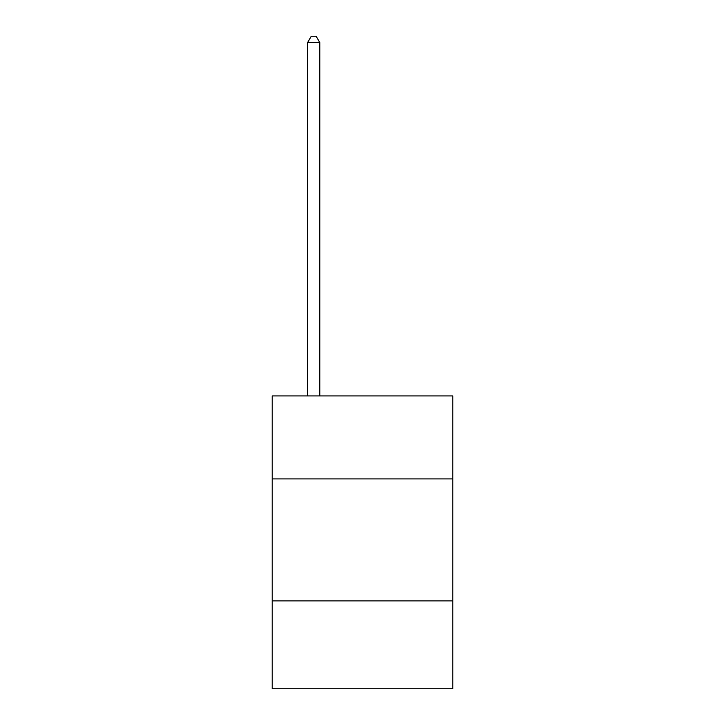 <?xml version="1.0" encoding="UTF-8"?>
<svg xmlns="http://www.w3.org/2000/svg" width="725" height="725" viewBox="0 0 725 725"><rect width="100%" height="100%" fill="white"/><g stroke="black" fill="none" stroke-linecap="round" stroke-linejoin="round"><path stroke-width="1.09" d="M452.79 478.899L452.79 395.932L272.21 395.932L272.21 478.899L452.79 478.899L452.79 688.75L272.21 688.75L272.21 478.899M452.79 600.907L272.21 600.907M319.798 395.932L319.798 42.594L307.599 42.594L307.599 395.932M307.599 42.594L311.261 36.25L316.136 36.25L319.798 42.594"/></g></svg>
